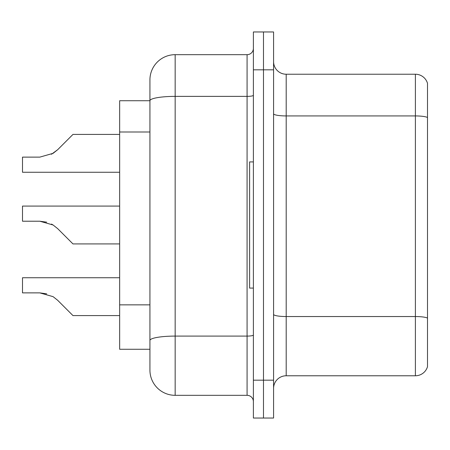 <?xml version="1.0" encoding="UTF-8"?>
<svg xmlns="http://www.w3.org/2000/svg" width="450" height="450" viewBox="0 0 450 450"><rect width="100%" height="100%" fill="white"/><g stroke="black" fill="none" stroke-linecap="round" stroke-linejoin="round"><path stroke-width="0.67" d="M149.929 100.727L119.649 100.727L119.649 349.273L149.929 349.273L149.929 370.091L149.929 311.794M273.577 388.389A12.617 12.617 0 0 1 286.194 375.772L415.389 375.772L415.389 74.228L286.194 74.228A12.617 12.617 0 0 1 273.577 61.611A12.617 12.617 0 0 0 286.194 74.228L286.194 375.772M263.481 380.188L263.481 418.039L273.577 418.039L273.577 380.188L263.481 380.188L263.481 418.039L253.389 418.039L253.389 380.188L263.481 380.188L263.481 69.812L263.481 380.188M253.389 380.188L253.389 31.961L263.481 31.961L263.481 69.812L263.481 31.961L273.577 31.961L273.577 380.188M427.5 83.312A12.617 12.617 0 0 0 415.389 74.228A12.617 12.617 0 0 1 427.5 83.312L427.5 366.688A12.617 12.617 0 0 1 415.389 375.772M427.5 117.686L427.5 318.116A12.617 2.188 180 0 0 415.389 316.541L286.194 316.541A12.617 2.188 0 0 1 273.577 314.348M149.929 125.061L149.929 79.909A25.234 25.234 0 0 1 175.162 54.675L175.162 395.325L247.078 395.325L247.078 54.675A6.306 6.306 0 0 0 253.389 48.364M175.162 54.675L247.078 54.675M253.389 335.002A6.306 1.097 0 0 1 247.078 336.094L175.162 336.094A25.234 4.382 180 0 0 149.929 340.476L149.929 100.761A25.234 4.382 180 0 1 175.162 96.379L247.078 96.379A6.306 1.097 0 0 0 253.389 95.282M149.929 79.909L149.929 93.786M253.389 401.636A6.306 6.306 0 0 0 247.078 395.325M175.162 395.325A25.234 25.234 0 0 1 149.929 370.091M57.645 300.268L72.968 315.591L57.651 300.268L72.968 315.591L57.651 300.268L72.968 315.591L57.651 300.268L72.968 315.591L57.651 300.268L72.968 315.591L57.651 300.268L72.968 315.591L57.651 300.268L72.968 315.591L57.651 300.268L72.968 315.591L57.651 300.268L72.968 315.591L57.651 300.268L72.968 315.591L57.651 300.268L72.968 315.591L57.651 300.268L72.968 315.591L57.651 300.268L72.968 315.591L57.651 300.268L72.968 315.591L57.651 300.268L72.968 315.591L57.651 300.268L72.968 315.591L57.645 300.268L72.968 315.591L57.645 300.268L53.1 296.662L57.645 300.268M119.649 277.74L22.5 277.74L22.5 292.877L39.803 292.877L46.704 293.839L39.803 292.877L22.5 292.877L39.803 292.877L46.704 293.839L39.803 292.877L22.5 292.877L39.803 292.877L46.704 293.839L39.803 292.877L22.5 292.877L39.803 292.877L46.704 293.839L39.803 292.877L22.5 292.877L39.803 292.877L46.704 293.839L39.803 292.877L22.5 292.877L39.803 292.877L46.704 293.839L39.803 292.877L22.5 292.877L39.803 292.877L46.704 293.839L39.803 292.877L22.5 292.877L39.803 292.877L46.704 293.839L39.803 292.877L22.5 292.877L39.803 292.877L53.1 296.662M66.656 237.617L57.651 228.606L72.968 243.922L57.651 228.606L72.968 243.922L57.651 228.606L72.968 243.922L57.651 228.606L72.968 243.922L57.651 228.606L72.968 243.922L57.651 228.606L72.968 243.922L57.651 228.606L72.968 243.922L57.651 228.606L72.968 243.922L57.651 228.606L72.968 243.922L57.651 228.606L72.968 243.922L57.651 228.606L72.968 243.922L57.651 228.606L72.968 243.922L57.651 228.606L72.968 243.922L57.651 228.606L72.968 243.922L57.651 228.606L72.968 243.922L57.645 228.606L72.968 243.922L119.649 243.922M119.649 206.078L22.5 206.078L22.5 221.214L39.803 221.214L22.5 221.214L39.803 221.214L22.5 221.214L39.803 221.214L22.5 221.214L39.803 221.214L22.5 221.214L39.803 221.214L22.5 221.214L39.803 221.214L22.5 221.214L39.803 221.214L22.5 221.214L39.803 221.214L53.1 225L57.645 228.606M51.474 224.078L53.1 225M51.474 154.26L57.645 149.732L66.656 140.721L57.651 149.732L72.968 134.409L57.651 149.732L72.968 134.409L57.651 149.732L72.968 134.409L57.651 149.732L72.968 134.409L57.651 149.732L72.968 134.409L57.651 149.732L72.968 134.409L57.651 149.732L72.968 134.409L57.651 149.732L72.968 134.409L57.651 149.732L72.968 134.409L57.651 149.732L72.968 134.409L57.651 149.732L72.968 134.409L57.651 149.732L72.968 134.409L57.651 149.732L72.968 134.409L57.651 149.732L72.968 134.409L57.651 149.732L72.968 134.409L57.651 149.732L72.968 134.409L57.645 149.732L72.968 134.409L57.645 149.732L53.1 153.338L57.645 149.732L53.1 153.338L39.803 157.123L22.5 157.123L22.5 172.26L119.649 172.26M253.389 161.916L249.604 161.916L249.604 288.084L253.389 288.084M119.649 315.591L72.968 315.591L66.656 309.279M46.704 293.839L39.803 292.877M46.704 222.176L39.803 221.214L22.5 221.214M53.1 153.338L39.803 157.123L53.1 153.338L57.645 149.732L53.1 153.338L57.645 149.732L53.1 153.338L39.803 157.123L53.1 153.338L57.645 149.732L53.1 153.338L57.645 149.732L53.1 153.338L39.803 157.123L53.1 153.338L57.645 149.732L53.1 153.338L57.645 149.732L53.1 153.338L39.803 157.123L53.1 153.338L57.645 149.732L53.1 153.338L57.645 149.732L53.1 153.338L39.803 157.123L53.1 153.338L57.645 149.732L53.1 153.338L57.645 149.732L53.1 153.338L39.803 157.123L53.1 153.338L57.645 149.732L53.1 153.338L57.645 149.732L53.1 153.338L39.803 157.123L53.1 153.338L57.645 149.732L53.1 153.338L57.645 149.732L53.1 153.338L39.803 157.123L53.1 153.338L57.645 149.732M66.656 140.721L72.968 134.409L119.649 134.409M149.929 132.002L119.649 132.002M149.929 304.853L119.649 304.853M427.5 117.512A12.617 2.188 180 0 0 415.389 115.931L286.194 115.931A12.617 2.188 0 0 1 273.577 113.743M273.577 69.812L253.389 69.812"/></g></svg>
